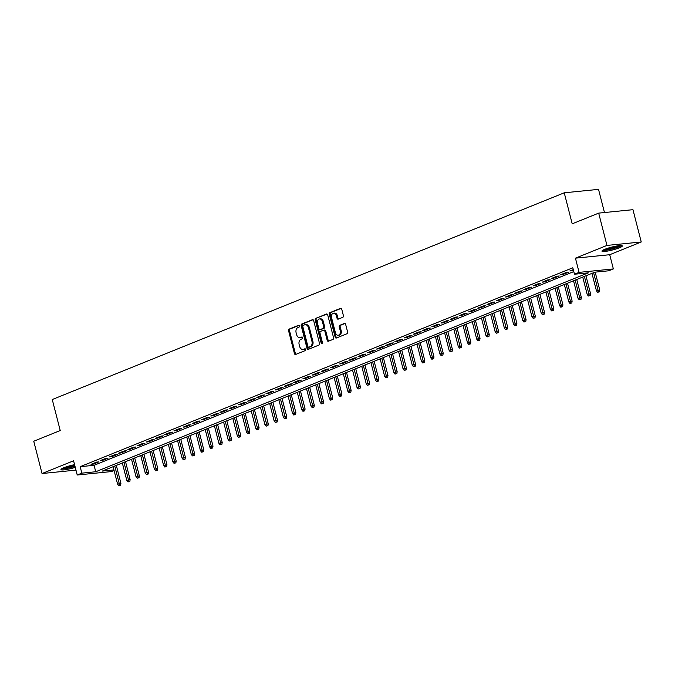 <?xml version="1.0" encoding="UTF-8"?>
<svg xmlns="http://www.w3.org/2000/svg" width="675" height="675" viewBox="0 0 675 675"><rect width="100%" height="100%" fill="white"/><g stroke="black" fill="none" stroke-linecap="round" stroke-linejoin="round"><path stroke-width="1.01" d="M299.616 325.856A0.928 0.667 -95.7 0 0 298.755 325.223L289.153 329.096A1.325 0.953 -95.7 0 0 288.571 330.733L294.435 353.557A1.325 0.953 -95.7 0 0 295.667 354.459L305.269 350.587A0.928 0.667 -95.7 0 0 304.813 348.806L303.564 349.312A4.236 3.063 -95.7 0 1 302.948 349.464A4.236 3.063 -95.7 0 1 299.632 346.418L299.143 344.52A4.236 3.063 -95.7 0 1 300.991 339.289L302.24 338.791A0.928 0.667 -95.7 0 0 301.784 337.011L300.535 337.517A4.236 3.063 -95.7 0 1 299.919 337.669A4.236 3.063 -95.7 0 1 296.603 334.623L296.114 332.724A4.236 3.063 -95.7 0 1 297.97 327.502L299.211 326.995A0.928 0.667 -95.7 0 0 299.616 325.856M604.918 249.261A10.513 1.493 165.6 0 0 601.957 251.151A10.513 1.493 165.6 0 0 608.428 250.906A10.513 1.493 165.6 0 0 619.363 247.809A10.513 1.493 165.6 0 0 622.325 245.919A10.513 1.493 165.6 0 0 615.853 246.164A10.513 1.493 165.6 0 0 604.918 249.261A8.421 1.198 165.6 0 0 609.618 248.577A8.421 1.198 165.6 0 0 618.789 245.692M74.571 464.662A10.513 1.493 165.6 0 0 63.931 467.699A10.513 1.493 165.6 0 0 60.969 469.589A10.513 1.493 165.6 0 0 75.263 467.353M342.832 317.292A1.325 0.953 -95.7 0 0 343.406 315.655L341.761 309.251A1.325 0.953 -95.7 0 0 340.538 308.348L329.873 312.66A1.325 0.953 -95.7 0 0 329.29 314.288L335.154 337.12A1.325 0.953 -95.7 0 0 336.378 338.023L347.043 333.712A1.325 0.953 -95.7 0 0 347.625 332.083L345.642 324.346A1.325 0.953 -95.7 0 0 344.41 323.443L339.846 325.282A1.325 0.953 -95.7 0 0 339.263 326.919L340.251 330.758A3.535 2.557 -95.7 0 1 338.192 335.247A3.535 2.557 -95.7 0 1 335.416 332.707L331.56 317.68A3.535 2.557 -95.7 0 1 333.619 313.183A3.535 2.557 -95.7 0 1 336.395 315.723L337.036 318.229A1.325 0.953 -95.7 0 0 338.268 319.132L342.832 317.292M598.683 213.123L632.956 209.68L641.25 241.979L606.968 245.422L598.683 213.123L572.206 223.813L564.241 192.805L52.262 399.532L60.227 430.54L33.75 441.231L42.044 473.529L73.583 460.797L77.228 475.006L81.835 473.15L80.173 466.687L572.822 267.773L574.476 274.227L579.083 272.371L613.364 268.928L608.757 270.785L594.861 272.177L102.22 471.099L113.94 469.927M606.968 245.422L575.438 258.154L579.083 272.371M313.656 320.6A1.325 0.953 -95.7 0 0 312.424 319.697L301.759 324.008A1.325 0.953 -95.7 0 0 301.185 325.637L307.041 348.469A1.325 0.953 -95.7 0 0 308.273 349.372L318.938 345.068A1.325 0.953 -95.7 0 0 319.511 343.432L313.656 320.6M315.816 318.33L326.481 314.027A1.325 0.953 -95.7 0 1 327.712 314.93L333.568 337.753A1.325 0.953 -95.7 0 1 332.994 339.39L328.43 341.229A1.325 0.953 -95.7 0 1 327.198 340.327L324.818 331.071A1.325 0.953 -95.7 0 0 323.595 330.168L320.566 331.391A1.325 0.953 -95.7 0 0 319.984 333.02L322.456 342.664A0.928 0.667 -95.7 0 1 321.199 343.17L315.233 319.967A1.325 0.953 -95.7 0 1 315.816 318.33L327.088 314.061M42.044 473.529L75.98 470.121M96.559 462.113L91.041 464.341L93.353 464.105L98.879 461.877L96.559 462.113M105.772 458.392L100.246 460.62L102.558 460.392L108.084 458.156L105.772 458.392M114.978 454.672L109.451 456.907L111.772 456.671L117.298 454.444L114.978 454.672M124.183 450.959L118.665 453.187L120.977 452.95L126.503 450.723L124.183 450.959M133.397 447.238L127.87 449.466L130.182 449.238L135.709 447.002L133.397 447.238M142.602 443.517L137.076 445.753L139.396 445.517L144.922 443.289L142.602 443.517M151.807 439.805L146.289 442.032L148.601 441.796L154.128 439.568L151.807 439.805M161.021 436.084L155.495 438.311L157.807 438.083L163.333 435.847L161.021 436.084M170.227 432.363L164.7 434.599L167.02 434.362L172.547 432.135L170.227 432.363M179.44 428.65L173.914 430.878L176.226 430.642L181.752 428.414L179.44 428.65M188.646 424.929L183.119 427.157L185.439 426.929L190.957 424.693L188.646 424.929M197.851 421.208L192.324 423.444L194.645 423.208L200.171 420.981L197.851 421.208M207.065 417.496L201.538 419.723L203.85 419.487L209.377 417.26L207.065 417.496M216.27 413.775L210.743 416.002L213.064 415.775L218.582 413.539L216.27 413.775M225.475 410.054L219.949 412.29L222.269 412.054L227.796 409.826L225.475 410.054M234.689 406.342L229.163 408.569L231.474 408.333L237.001 406.105L234.689 406.342M243.894 402.621L238.368 404.848L240.688 404.62L246.206 402.384L243.894 402.621M253.1 398.9L247.582 401.136L249.893 400.899L255.42 398.672L253.1 398.9M262.313 395.187L256.787 397.415L259.099 397.178L264.625 394.951L262.313 395.187M271.519 391.466L265.992 393.694L268.312 393.466L273.839 391.23L271.519 391.466M280.724 387.745L275.206 389.981L277.518 389.745L283.044 387.517L280.724 387.745M289.938 384.033L284.411 386.26L286.723 386.024L292.25 383.797L289.938 384.033M299.143 380.312L293.617 382.539L295.937 382.312L301.463 380.076L299.143 380.312M308.348 376.591L302.83 378.827L305.142 378.591L310.669 376.363L308.348 376.591M317.562 372.878L312.036 375.106L314.356 374.87L319.874 372.642L317.562 372.878M326.767 369.157L321.241 371.385L323.561 371.157L329.088 368.921L326.767 369.157M335.981 365.437L330.455 367.673L332.767 367.436L338.293 365.209L335.981 365.437M345.187 361.724L339.66 363.952L341.98 363.715L347.498 361.488L345.187 361.724M354.392 358.003L348.865 360.231L351.186 360.003L356.712 357.767L354.392 358.003M363.606 354.282L358.079 356.518L360.391 356.282L365.918 354.054L363.606 354.282M372.811 350.57L367.284 352.797L369.605 352.561L375.123 350.333L372.811 350.57M382.016 346.849L376.49 349.076L378.81 348.848L384.337 346.613L382.016 346.849M391.23 343.128L385.703 345.364L388.015 345.127L393.542 342.9L391.23 343.128M400.435 339.415L394.909 341.643L397.229 341.407L402.756 339.179L400.435 339.415M409.641 335.694L404.123 337.922L406.434 337.694L411.961 335.458L409.641 335.694M418.854 331.973L413.328 334.209L415.64 333.973L421.166 331.746L418.854 331.973M428.06 328.261L422.533 330.488L424.853 330.252L430.38 328.025L428.06 328.261M437.265 324.54L431.747 326.767L434.059 326.54L439.585 324.304L437.265 324.54M446.479 320.819L440.952 323.055L443.264 322.819L448.791 320.591L446.479 320.819M455.684 317.107L450.157 319.334L452.478 319.098L458.004 316.87L455.684 317.107M464.889 313.386L459.371 315.613L461.683 315.385L467.21 313.149L464.889 313.386M474.103 309.665L468.577 311.901L470.897 311.664L476.415 309.437L474.103 309.665M483.308 305.952L477.782 308.18L480.102 307.943L485.629 305.716L483.308 305.952M492.522 302.231L486.996 304.459L489.307 304.231L494.834 301.995L492.522 302.231M501.727 298.51L496.201 300.746L498.521 300.51L504.039 298.282L501.727 298.51M510.933 294.798L505.406 297.025L507.727 296.789L513.253 294.562L510.933 294.798M520.147 291.077L514.62 293.304L516.932 293.077L522.458 290.841L520.147 291.077M529.352 287.356L523.825 289.592L526.146 289.356L531.664 287.128L529.352 287.356M538.557 283.643L533.039 285.871L535.351 285.635L540.877 283.407L538.557 283.643M547.771 279.923L542.244 282.15L544.556 281.922L550.083 279.686L547.771 279.923M556.976 276.202L551.45 278.438L553.77 278.201L559.297 275.974L556.976 276.202M566.182 272.489L560.663 274.717L562.975 274.48L568.502 272.253L566.182 272.489M80.173 466.687L94.07 465.294L573.801 271.586M573.294 269.612L569.869 270.996L573.455 270.253M604.471 212.541L598.523 189.363L564.241 192.805M575.438 258.154L609.711 254.711L641.25 241.979M609.711 254.711L613.364 268.928M114.1 470.517L111.51 471.563L77.228 475.006M81.835 473.15L95.732 471.749L588.372 272.835L574.476 274.227M94.07 465.294L95.732 471.749M93.353 464.105L93.192 463.472M102.558 460.392L102.397 459.751M111.772 456.671L111.603 456.038M120.977 452.95L120.817 452.318M130.182 449.238L130.022 448.597M139.396 445.517L139.227 444.884M148.601 441.796L148.441 441.163M157.807 438.083L157.646 437.442M167.02 434.362L166.852 433.73M176.226 430.642L176.065 430.009M185.439 426.929L185.271 426.288M194.645 423.208L194.484 422.575M203.85 419.487L203.69 418.854M213.064 415.775L212.895 415.133M222.269 412.054L222.109 411.421M231.474 408.333L231.314 407.7M240.688 404.62L240.519 403.979M249.893 400.899L249.733 400.267M259.099 397.178L258.938 396.546M268.312 393.466L268.144 392.825M277.518 389.745L277.358 389.112M286.723 386.024L286.563 385.391M295.937 382.312L295.768 381.67M305.142 378.591L304.982 377.958M314.356 374.87L314.187 374.237M323.561 371.157L323.392 370.516M332.767 367.436L332.606 366.803M341.98 363.715L341.812 363.082M351.186 360.003L351.025 359.362M360.391 356.282L360.231 355.649M369.605 352.561L369.436 351.928M378.81 348.848L378.65 348.207M388.015 345.127L387.855 344.495M397.229 341.407L397.06 340.774M406.434 337.694L406.274 337.053M415.64 333.973L415.479 333.34M424.853 330.252L424.685 329.619M434.059 326.54L433.898 325.898M443.264 322.819L443.104 322.186M452.478 319.098L452.309 318.465M461.683 315.385L461.523 314.744M470.897 311.664L470.728 311.032M480.102 307.943L479.942 307.311M489.307 304.231L489.147 303.59M498.521 300.51L498.352 299.877M507.727 296.789L507.566 296.156M516.932 293.077L516.772 292.435M526.146 289.356L525.977 288.723M535.351 285.635L535.191 285.002M544.556 281.922L544.396 281.281M553.77 278.201L553.601 277.568M562.975 274.48L562.815 273.848M572.181 270.768L572.02 270.127M299.919 337.669L300.848 337.576A4.236 3.063 -95.7 0 0 301.463 337.424L300.535 337.517M302.29 337.087L301.463 337.424M302.948 349.464L303.877 349.372A4.236 3.063 -95.7 0 0 304.493 349.22L303.564 349.312M305.319 348.882L304.493 349.22M299.261 325.299L290.073 329.003A1.325 0.953 -95.7 0 0 289.499 330.64L295.363 353.464A1.325 0.953 -95.7 0 0 295.979 354.333M313.031 319.739L302.687 323.916A1.325 0.953 -95.7 0 0 302.105 325.544L307.969 348.376A1.325 0.953 -95.7 0 0 308.593 349.245M303.21 325.384A0.928 0.667 -95.7 0 0 302.805 326.523L307.952 346.562A0.928 0.667 -95.7 0 0 308.812 347.195L310.12 346.663A4.236 3.063 -95.7 0 0 311.968 341.44L308.458 327.746A4.236 3.063 -95.7 0 0 305.142 324.7A4.236 3.063 -95.7 0 0 304.518 324.852L303.21 325.384M309.462 347.127A0.928 0.667 -95.7 0 0 309.732 347.102L308.812 347.195M305.142 324.7L306.062 324.608A4.236 3.063 -95.7 0 1 309.378 327.645L312.896 341.348A4.236 3.063 -95.7 0 1 311.048 346.57L309.732 347.102M324.515 330.075A1.325 0.953 -95.7 0 1 325.747 330.978L328.126 340.234A1.325 0.953 -95.7 0 0 328.742 341.103M316.744 318.237A1.325 0.953 -95.7 0 0 316.162 319.874L322.118 343.077A0.928 0.667 -95.7 0 0 322.355 343.533M322.355 321.469A3.535 2.557 -95.7 0 0 319.579 318.921A3.535 2.557 -95.7 0 0 317.52 323.418L318.878 328.708A1.325 0.953 -95.7 0 0 320.11 329.611L323.139 328.396A1.325 0.953 -95.7 0 0 323.713 326.759L322.355 321.469L323.283 321.368A3.535 2.557 -95.7 0 0 320.507 318.828L319.579 318.921M320.642 329.56A1.325 0.953 -95.7 0 0 321.03 329.518L320.11 329.611M323.283 321.368L324.641 326.666A1.325 0.953 -95.7 0 1 324.059 328.303L321.03 329.518M333.619 313.183L334.547 313.09A3.535 2.557 -95.7 0 1 337.323 315.63L337.964 318.136A1.325 0.953 -95.7 0 0 338.58 319.005M338.192 335.247L339.112 335.154A3.535 2.557 -95.7 0 0 341.179 330.657L340.251 330.758M345.018 323.477L340.774 325.19A1.325 0.953 -95.7 0 0 340.192 326.827L341.179 330.657M341.145 308.382L330.792 312.567A1.325 0.953 -95.7 0 0 330.218 314.196L336.082 337.027A1.325 0.953 -95.7 0 0 336.698 337.897M118.766 485.637L120.614 485.173L118.766 485.637L117.593 484.144L120.918 483.308L116.319 465.404M119.686 485.266L114.775 466.028M117.593 484.144L113.113 466.703M120.918 483.308L120.614 485.173M74.942 466.113A9.096 1.299 -14.4 0 1 62.336 468.416M63.956 467.691A8.421 1.198 165.6 0 0 74.756 465.362M61.535 468.88A10.446 1.485 165.6 0 0 75.001 466.315M620.561 245.548A9.096 1.299 -14.4 0 1 609.618 249.362A9.096 1.299 -14.4 0 1 603.323 249.978M602.53 250.442A10.446 1.485 165.6 0 0 609.289 249.632A10.446 1.485 165.6 0 0 621.481 245.573M127.972 481.925L129.819 481.461L127.972 481.925L126.807 480.431L130.132 479.596L125.533 461.683M128.891 481.553L123.981 462.316M126.807 480.431L122.327 462.983M130.132 479.596L129.819 481.461M137.185 478.204L139.033 477.74L137.185 478.204L136.012 476.71L139.337 475.875L134.738 457.971M138.105 477.833L133.186 458.595M136.012 476.71L131.532 459.262M139.337 475.875L139.033 477.74M146.391 474.483L148.238 474.019L146.391 474.483L145.218 472.989L148.542 472.154L143.944 454.25M147.31 474.112L142.4 454.874M145.218 472.989L140.738 455.549M148.542 472.154L148.238 474.019M155.596 470.77L157.444 470.306L155.596 470.77L154.432 469.277L157.756 468.442L153.157 450.529M156.516 470.399L151.605 451.162M154.432 469.277L149.951 451.828M157.756 468.442L157.444 470.306M164.81 467.049L166.657 466.585L164.81 467.049L163.637 465.556L166.961 464.721L162.363 446.816M165.729 466.678L160.819 447.441M163.637 465.556L159.157 448.107M166.961 464.721L166.657 466.585M174.015 463.328L175.863 462.864L174.015 463.328L172.842 461.835L176.167 461L171.577 443.095M174.935 462.957L170.024 443.72M172.842 461.835L168.362 444.395M176.167 461L175.863 462.864M183.22 459.616L185.068 459.152L183.22 459.616L182.056 458.123L185.38 457.287L180.782 439.374M184.148 459.245L179.229 440.007M182.056 458.123L177.576 440.674M185.38 457.287L185.068 459.152M192.434 455.895L194.282 455.431L192.434 455.895L191.261 454.402L194.586 453.566L189.987 435.662M193.354 455.524L188.443 436.286M191.261 454.402L186.781 436.953M194.586 453.566L194.282 455.431M201.639 452.174L203.487 451.71L201.639 452.174L200.467 450.681L203.791 449.845L199.201 431.941M202.559 451.803L197.648 432.565M200.467 450.681L195.986 433.24M203.791 449.845L203.487 451.71M210.845 448.462L212.693 447.998L210.845 448.462L209.68 446.968L213.005 446.133L208.406 428.22M211.773 448.09L206.854 428.853M209.68 446.968L205.2 429.519M213.005 446.133L212.693 447.998M220.058 444.741L221.906 444.277L220.058 444.741L218.886 443.247L222.21 442.412L217.612 424.507M220.978 444.369L216.067 425.132M218.886 443.247L214.405 425.798M222.21 442.412L221.906 444.277M229.264 441.02L231.112 440.556L229.264 441.02L228.091 439.526L231.424 438.691L226.825 420.787M230.183 440.648L225.273 421.411M228.091 439.526L223.619 422.086M231.424 438.691L231.112 440.556M238.477 437.307L240.317 436.843L238.477 437.307L237.305 435.814L240.629 434.978L236.031 417.066M239.397 436.936L234.478 417.698M237.305 435.814L232.824 418.365M240.629 434.978L240.317 436.843M247.683 433.586L249.531 433.122L247.683 433.586L246.51 432.093L249.834 431.257L245.236 413.353M248.602 433.215L243.692 413.977M246.51 432.093L242.03 414.644M249.834 431.257L249.531 433.122M256.888 429.865L258.736 429.401L256.888 429.865L255.724 428.372L259.048 427.537L254.45 409.632M257.808 429.494L252.897 410.257M255.724 428.372L251.243 410.932M259.048 427.537L258.736 429.401M266.102 426.153L267.941 425.689L266.102 426.153L264.929 424.659L268.253 423.824L263.655 405.911M267.022 425.782L262.102 406.544M264.929 424.659L260.449 407.211M268.253 423.824L267.941 425.689M275.307 422.432L277.155 421.968L275.307 422.432L274.134 420.938L277.459 420.103L272.86 402.199M276.227 422.061L271.316 402.823M274.134 420.938L269.654 403.49M277.459 420.103L277.155 421.968M284.512 418.711L286.36 418.247L284.512 418.711L283.348 417.218L286.673 416.382L282.074 398.478M285.432 418.34L280.522 399.102M283.348 417.218L278.868 399.777M286.673 416.382L286.36 418.247M293.726 414.998L295.574 414.534L293.726 414.998L292.553 413.505L295.878 412.67L291.279 394.757M294.646 414.627L289.727 395.39M292.553 413.505L288.073 396.056M295.878 412.67L295.574 414.534M302.932 411.277L304.779 410.813L302.932 411.277L301.759 409.784L305.083 408.949L300.493 391.044M303.851 410.906L298.941 391.669M301.759 409.784L297.278 392.335M305.083 408.949L304.779 410.813M312.137 407.557L313.985 407.093L312.137 407.557L310.973 406.063L314.297 405.228L309.698 387.323M313.057 407.185L308.146 387.948M310.973 406.063L306.492 388.623M314.297 405.228L313.985 407.093M321.351 403.844L323.198 403.38L321.351 403.844L320.178 402.351L323.502 401.515L318.904 383.602M322.27 403.473L317.36 384.235M320.178 402.351L315.698 384.902M323.502 401.515L323.198 403.38M330.556 400.123L332.404 399.659L330.556 400.123L329.383 398.63L332.707 397.794L328.118 379.89M331.476 399.752L326.565 380.514M329.383 398.63L324.903 381.181M332.707 397.794L332.404 399.659M339.761 396.402L341.609 395.938L339.761 396.402L338.597 394.909L341.921 394.073L337.323 376.169M340.689 396.031L335.77 376.793M338.597 394.909L334.117 377.468M341.921 394.073L341.609 395.938M348.975 392.69L350.823 392.226L348.975 392.69L347.802 391.196L351.127 390.361L346.528 372.448M349.895 392.318L344.984 373.081M347.802 391.196L343.322 373.748M351.127 390.361L350.823 392.226M358.18 388.969L360.028 388.505L358.18 388.969L357.007 387.475L360.332 386.64L355.742 368.736M359.1 388.598L354.189 369.36M357.007 387.475L352.527 370.027M360.332 386.64L360.028 388.505M367.386 385.248L369.233 384.784L367.386 385.248L366.221 383.754L369.546 382.919L364.947 365.015M368.314 384.877L363.395 365.639M366.221 383.754L361.741 366.314M369.546 382.919L369.233 384.784M376.599 381.535L378.447 381.071L376.599 381.535L375.427 380.042L378.751 379.207L374.152 361.294M377.519 381.164L372.608 361.927M375.427 380.042L370.946 362.593M378.751 379.207L378.447 381.071M385.805 377.814L387.652 377.35L385.805 377.814L384.632 376.321L387.965 375.486L383.366 357.581M386.724 377.443L381.814 358.206M384.632 376.321L380.16 358.872M387.965 375.486L387.652 377.35M395.018 374.093L396.858 373.629L395.018 374.093L393.846 372.6L397.17 371.765L392.572 353.86M395.938 373.722L391.019 354.485M393.846 372.6L389.365 355.16M397.17 371.765L396.858 373.629M404.224 370.381L406.072 369.917L404.224 370.381L403.051 368.887L406.375 368.052L401.777 350.139M405.143 370.01L400.233 350.772M403.051 368.887L398.571 351.439M406.375 368.052L406.072 369.917M413.429 366.66L415.277 366.196L413.429 366.66L412.265 365.167L415.589 364.331L410.991 346.427M414.349 366.289L409.438 347.051M412.265 365.167L407.784 347.718M415.589 364.331L415.277 366.196M422.643 362.939L424.491 362.475L422.643 362.939L421.47 361.446L424.794 360.61L420.196 342.706M423.562 362.568L418.643 343.33M421.47 361.446L416.99 344.005M424.794 360.61L424.491 362.475M431.848 359.227L433.696 358.762L431.848 359.227L430.675 357.733L434 356.889L429.401 338.985M432.768 358.855L427.857 339.618M430.675 357.733L426.195 340.284M434 356.889L433.696 358.762M441.053 355.506L442.901 355.042L441.053 355.506L439.889 354.012L443.213 353.177L438.615 335.273M441.973 355.134L437.062 335.897M439.889 354.012L435.409 336.563M443.213 353.177L442.901 355.042M450.267 351.785L452.115 351.321L450.267 351.785L449.094 350.291L452.419 349.456L447.82 331.552M451.187 351.413L446.268 332.176M449.094 350.291L444.614 332.851M452.419 349.456L452.115 351.321M459.472 348.072L461.32 347.608L459.472 348.072L458.3 346.579L461.624 345.735L457.034 327.831M460.392 347.701L455.482 328.463M458.3 346.579L453.819 329.13M461.624 345.735L461.32 347.608M468.678 344.351L470.526 343.887L468.678 344.351L467.513 342.858L470.838 342.023L466.239 324.118M469.597 343.98L464.687 324.743M467.513 342.858L463.033 325.409M470.838 342.023L470.526 343.887M477.892 340.63L479.739 340.166L477.892 340.63L476.719 339.137L480.043 338.302L475.445 320.397M478.811 340.259L473.901 321.022M476.719 339.137L472.238 321.697M480.043 338.302L479.739 340.166M487.097 336.918L488.945 336.454L487.097 336.918L485.924 335.424L489.248 334.581L484.658 316.676M488.017 336.547L483.106 317.309M485.924 335.424L481.444 317.976M489.248 334.581L488.945 336.454M496.302 333.197L498.15 332.733L496.302 333.197L495.138 331.703L498.462 330.868L493.864 312.964M497.23 332.826L492.311 313.588M495.138 331.703L490.657 314.255M498.462 330.868L498.15 332.733M505.516 329.476L507.364 329.012L505.516 329.476L504.343 327.983L507.667 327.147L503.069 309.243M506.436 329.105L501.525 309.867M504.343 327.983L499.863 310.542M507.667 327.147L507.364 329.012M514.721 325.763L516.569 325.299L514.721 325.763L513.548 324.27L516.881 323.426L512.283 305.522M515.641 325.392L510.73 306.155M513.548 324.27L509.077 306.821M516.881 323.426L516.569 325.299M523.927 322.043L525.774 321.578L523.927 322.043L522.762 320.549L526.087 319.714L521.488 301.809M524.855 321.671L519.936 302.434M522.762 320.549L518.282 303.1M526.087 319.714L525.774 321.578M533.14 318.322L534.988 317.858L533.14 318.322L531.967 316.828L535.292 315.993L530.693 298.088M534.06 317.95L529.149 298.713M531.967 316.828L527.487 299.388M535.292 315.993L534.988 317.858M542.346 314.609L544.193 314.145L542.346 314.609L541.173 313.116L544.506 312.272L539.907 294.368M543.265 314.238L538.355 295M541.173 313.116L536.701 295.667M544.506 312.272L544.193 314.145M551.559 310.888L553.399 310.424L551.559 310.888L550.387 309.395L553.711 308.559L549.112 290.655M552.479 310.517L547.56 291.279M550.387 309.395L545.906 291.946M553.711 308.559L553.399 310.424M560.765 307.167L562.612 306.703L560.765 307.167L559.592 305.674L562.916 304.838L558.318 286.934M561.684 306.796L556.774 287.558M559.592 305.674L555.112 288.233M562.916 304.838L562.612 306.703M569.97 303.455L571.818 302.991L569.97 303.455L568.806 301.961L572.13 301.118L567.532 283.213M570.89 303.083L565.979 283.846M568.806 301.961L564.325 284.512M572.13 301.118L571.818 302.991M579.184 299.734L581.032 299.27L579.184 299.734L578.011 298.24L581.335 297.405L576.737 279.501M580.103 299.363L575.184 280.125M578.011 298.24L573.531 280.792M581.335 297.405L581.032 299.27M588.389 296.013L590.237 295.549L588.389 296.013L587.216 294.519L590.541 293.684L585.942 275.78M589.309 295.642L584.398 276.404M587.216 294.519L582.736 277.079M590.541 293.684L590.237 295.549M597.594 292.3L599.442 291.836L597.594 292.3L596.43 290.807L599.754 289.963L595.173 272.152M598.514 291.929L593.603 272.692M596.43 290.807L591.95 273.358M599.754 289.963L599.442 291.836M295.363 353.464L294.435 353.557M289.499 330.64L288.571 330.733M290.073 329.003L289.153 329.096M307.969 348.376L307.041 348.469M302.105 325.544L301.185 325.637M302.687 323.916L301.759 324.008M311.048 346.57L310.12 346.663M312.896 341.348L311.968 341.44M309.378 327.645L308.458 327.746M328.126 340.234L327.198 340.327M325.747 330.978L324.818 331.071M322.118 343.077L321.199 343.17M316.162 319.874L315.233 319.967M324.059 328.303L323.139 328.396M324.641 326.666L323.713 326.759M337.964 318.136L337.036 318.229M337.323 315.63L336.395 315.723M340.192 326.827L339.263 326.919M340.774 325.19L339.846 325.282M336.082 337.027L335.154 337.12M330.218 314.196L329.29 314.288M330.792 312.567L329.873 312.66M309.597 347.136L308.677 347.228M324.709 330.024L323.789 330.117M320.844 329.569L319.916 329.662"/></g></svg>
